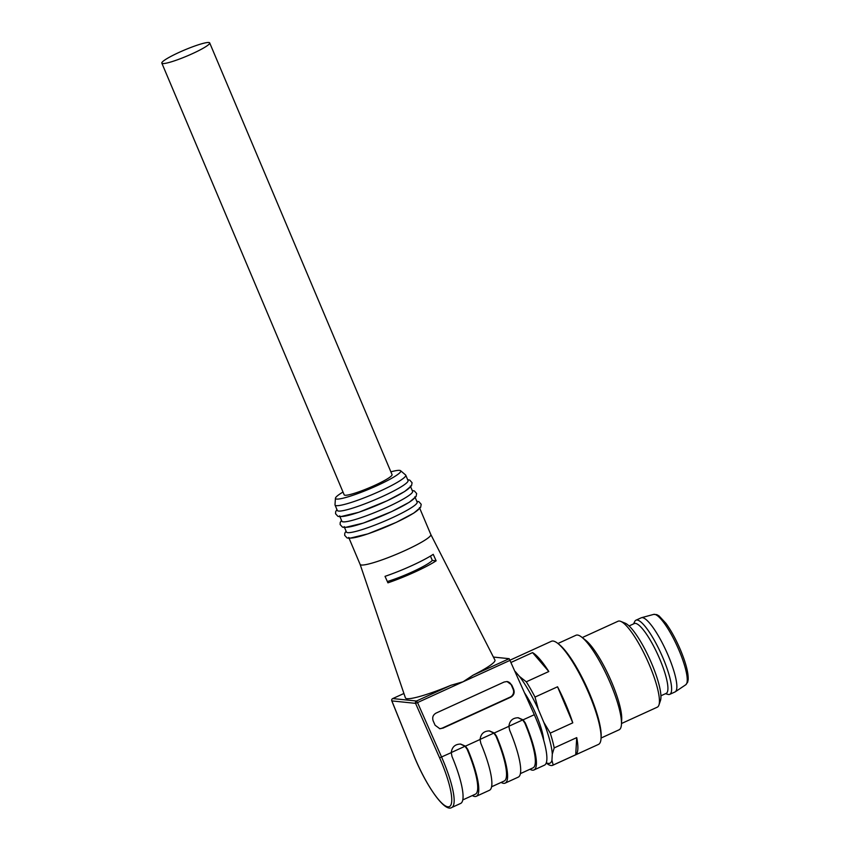 <?xml version="1.0" encoding="UTF-8"?>
<svg xmlns="http://www.w3.org/2000/svg" width="850" height="850" viewBox="0 0 850 850"><rect width="100%" height="100%" fill="white"/><g stroke="black" fill="none" stroke-linecap="round" stroke-linejoin="round"><path stroke-width="1.27" d="M660.939 695.778L666.177 693.388A38.377 8.468 -114.5 0 0 659.929 659.472A38.377 8.468 -114.5 0 0 634.302 623.56L629.064 625.951M665.476 693.706L668.015 694.397A40.736 8.989 -114.5 0 0 669.779 694.333L675.017 691.942A40.736 8.989 -114.5 0 0 675.304 691.783A40.736 8.989 -114.5 0 0 668.376 655.945A40.736 8.989 -114.5 0 0 641.484 617.706A40.736 8.989 -114.5 0 0 641.176 617.822L635.938 620.213A40.736 8.989 -114.5 0 0 634.737 621.499L633.59 623.879M669.779 694.333A40.736 8.989 -114.5 0 0 663.138 658.336A40.736 8.989 -114.5 0 0 635.938 620.213M209.695 42.914L392.052 474.619A25.978 3.251 157.1 0 1 372.056 486.572A25.978 3.251 157.1 0 1 345.068 495.252A25.978 3.251 157.1 0 1 344.186 494.838L161.829 63.134A25.978 3.251 157.1 0 1 181.826 51.17A25.978 3.251 157.1 0 1 208.813 42.5A25.978 3.251 157.1 0 1 209.695 42.914A25.978 3.251 157.1 0 1 189.699 54.878A25.978 3.251 157.1 0 1 162.711 63.548A25.978 3.251 157.1 0 1 161.829 63.134M390.883 471.835A35.424 4.441 157.1 0 1 399.553 470.379A35.424 4.441 157.1 0 1 400.584 470.709A35.424 4.441 157.1 0 1 369.846 488.814A35.424 4.441 157.1 0 1 335.442 498.228A35.424 4.441 157.1 0 1 343.017 492.054M400.584 470.709L405.567 474.938A38.377 4.813 157.1 0 1 405.758 475.192A38.377 4.813 157.1 0 1 372.268 494.551A38.377 4.813 157.1 0 1 335.049 505.059A38.377 4.813 157.1 0 1 334.996 504.751L335.442 498.228M405.758 475.192L408.032 480.579A38.377 4.813 157.1 0 1 374.553 499.949A38.377 4.813 157.1 0 1 337.322 510.457L335.049 505.059M410.316 485.977A38.377 4.813 157.1 0 1 376.837 505.346A38.377 4.813 157.1 0 1 339.607 515.844M410.688 486.869L412.59 491.374A38.377 4.813 157.1 0 1 379.111 510.744A38.377 4.813 157.1 0 1 341.881 521.241L339.979 516.736M414.874 496.772A38.377 4.813 157.1 0 1 381.395 516.141A38.377 4.813 157.1 0 1 344.165 526.639M415.246 497.664L417.148 502.169A38.377 4.813 157.1 0 1 383.669 521.539A38.377 4.813 157.1 0 1 346.439 532.036L344.537 527.531M387.345 581.528A30.706 3.846 -22.9 0 0 432.31 560.437L430.461 556.07M419.433 507.567A38.377 4.813 157.1 0 1 385.953 526.936A38.377 4.813 157.1 0 1 348.723 537.434M436.135 560.83A40.078 5.026 157.1 0 1 387.929 582.834L385.018 576.343A39.568 4.962 157.1 0 0 433.224 554.338L436.135 560.83L432.31 560.437M430.812 534.512A38.377 4.813 157.1 0 1 430.833 534.544A38.377 4.813 157.1 0 1 397.343 553.913A38.377 4.813 157.1 0 1 360.124 564.411A38.377 4.813 157.1 0 1 360.103 564.379M391.808 700.761L413.748 755.161A51.372 11.337 -114.5 0 0 447.939 806.82A51.372 11.337 -114.5 0 0 439.609 757.839L415.565 703.354L391.861 700.91A1.774 1.711 95.9 0 1 392.753 698.572L416.457 701.016A1.774 1.711 95.9 0 0 415.565 703.354L417.531 702.567L441.586 757.042A53.136 11.73 65.5 0 1 451.743 807.5C444.678 812.579 425.829 785.411 413.674 755.108L413.684 755.023M520.434 773.606L533.035 767.858A50.777 11.199 -114.5 0 0 524.747 722.936L522.654 719.95L517.99 717.729M529.933 769.271A53.136 11.73 -114.5 0 0 534.002 769.951A53.136 11.73 -114.5 0 0 525.342 722.989L523.069 719.844L518.288 717.761C512.741 717.825 509.607 720.673 508.884 726.325L509.628 730.171A53.136 11.73 65.5 0 1 518.277 777.123L505.187 783.105A53.136 11.73 65.5 0 1 501.118 782.425M489.175 730.883L493.839 733.104L495.933 736.089A50.777 11.199 65.5 0 1 504.22 781.012L491.619 786.76M451.743 807.5L460.658 803.431A53.136 11.73 -114.5 0 0 451.998 756.479L451.254 752.633C451.977 746.98 455.111 744.133 460.658 744.069L465.439 746.151L467.712 749.296A53.136 11.73 65.5 0 1 476.372 796.259L489.473 790.277A53.136 11.73 -114.5 0 0 480.813 743.325L480.069 739.479C480.792 733.826 483.926 730.979 489.473 730.915L494.254 732.997L496.527 736.143A53.136 11.73 65.5 0 1 505.187 783.105M460.36 744.037L465.024 746.258L467.118 749.243A50.777 11.199 65.5 0 1 475.416 794.166L462.804 799.914M476.372 796.259A53.136 11.73 65.5 0 1 472.303 795.579M349.095 538.326L360.124 564.411L405.397 697.85A48.599 6.088 -22.9 0 0 450.904 685.302L463.112 681.764L473.163 675.134A48.599 6.088 -22.9 0 0 494.923 660.036L430.822 534.523L419.804 508.449M506.866 681.519A5.907 5.716 -84.1 0 1 511.328 684.983L513.156 689.297A5.907 5.716 -84.1 0 1 510.191 697.085L442.085 728.184A5.907 5.716 -84.1 0 1 439.514 728.684M442.723 728.248L510.829 697.159C513.857 695.374 514.803 692.782 513.676 689.361L511.764 685.026L507.036 681.541L504.146 682.019L436.039 713.107C433.001 714.882 432.055 717.485 433.181 720.906L435.094 725.231L439.822 728.726L442.085 728.184M534.002 769.951L544.478 765.17A53.136 11.73 -114.5 0 0 534.31 714.712L509.182 658.686L493.404 657.061M524.875 693.345A34.839 7.682 65.5 0 1 543.66 740.042M546.327 762.79A53.614 11.826 -114.5 0 0 551.937 760.282L553.191 765.032A56.684 12.506 65.5 0 1 552.755 765.276A56.684 12.506 65.5 0 1 548.399 764.543L546.242 763.024M511.201 662.362L532.567 652.609A56.684 12.506 -114.5 0 1 548.803 671.521L526.278 681.806A56.684 12.506 65.5 0 1 535.011 697.074L557.547 686.789A56.684 12.506 -114.5 0 1 572.773 722.84L550.247 733.125A56.684 12.506 65.5 0 1 554.2 747.904L552.298 754.088L551.937 760.282M552.298 754.088A53.614 11.826 -114.5 0 0 543.809 722.319L550.247 733.125M535.011 697.074L538.316 709.314L543.809 722.319M538.316 709.314A53.614 11.826 -114.5 0 0 519.52 676.483L526.278 681.806M515.227 671.489L519.52 676.483M601.067 738.034L619.097 729.799A51.956 11.464 -114.5 0 0 621.467 724.157L621.711 719.27A47.239 10.423 -114.5 0 0 611.862 682.656A47.239 10.423 -114.5 0 0 585.607 640.199L581.761 637.181A51.956 11.464 -114.5 0 0 575.949 635.269L557.908 643.503M621.467 724.157A51.956 11.464 -114.5 0 0 618.906 707.444A51.956 11.464 -114.5 0 0 610.64 683.889A51.956 11.464 -114.5 0 0 581.761 637.181M552.755 765.276L598.474 744.409A56.684 12.506 -114.5 0 0 601.056 738.246A56.684 12.506 -114.5 0 0 589.241 694.322A56.684 12.506 -114.5 0 0 557.738 643.365A56.684 12.506 -114.5 0 0 551.395 641.282L510.202 660.089M554.2 747.904L576.725 737.619A56.684 12.506 -114.5 0 1 575.716 754.758L553.191 765.032M621.499 723.52L657.284 707.179A47.239 10.423 -114.5 0 0 658.92 705.086L660.461 700.581A43.69 9.637 -114.5 0 0 651.833 663.914A43.69 9.637 -114.5 0 0 625.111 623.156L620.702 621.371A47.239 10.423 -114.5 0 0 618.046 621.244L582.261 637.574M658.92 705.086A47.239 10.423 -114.5 0 0 649.591 665.444A47.239 10.423 -114.5 0 0 620.702 621.371M572.773 722.84L557.547 686.789M575.716 754.758L576.725 737.619M548.803 671.521L532.567 652.609M557.738 643.365L559.183 644.502A54.91 12.113 65.5 0 1 589.709 693.855A54.91 12.113 65.5 0 1 601.141 736.419L601.056 738.246M679.192 650.718A38.696 8.542 -114.5 0 0 653.65 614.401L656.784 614.635L659.048 615.899L665.964 623.358C671.117 630.498 675.941 639.349 680.457 649.889C685.918 663.032 688.489 672.977 688.171 679.702L687.639 682.253L685.769 684.76A38.696 8.542 -114.5 0 0 679.192 650.718M392.658 698.626L403.92 693.483L392.7 698.583A1.774 1.774 0 0 0 391.808 700.899L413.748 755.161M522.654 719.95L508.884 726.24M496.527 736.143L495.933 736.089M493.839 733.104L480.069 739.394M467.712 749.296L467.118 749.243M465.024 746.258L451.254 752.548M439.609 757.839L451.254 752.633M450.904 685.302L416.457 701.016L417.531 702.567L510.266 660.237M525.342 722.989L524.747 722.936M508.884 726.325L494.254 732.997M480.069 739.479L465.439 746.151M510.829 697.159L510.191 697.085M509.182 658.686L473.163 675.134M534.31 714.712L523.069 719.844M653.65 614.401L641.484 617.706M685.769 684.76L675.304 691.783M336.951 509.564L335.676 511.636L335.559 513.74L337.928 516.354L340.266 516.747L358.806 512.284L387.132 500.788L404.706 491.481L411.517 485.754L412.08 482.726L409.743 480.101L407.66 479.697M341.509 520.359L340.234 522.431L340.117 524.535L342.486 527.138L344.824 527.542L363.364 523.079L391.691 511.583L409.264 502.276L416.075 496.549L416.649 493.521L414.301 490.886L412.218 490.493M346.067 531.154L344.792 533.226L344.675 535.319L347.044 537.933L349.392 538.326L367.922 533.874L396.249 522.378L413.822 513.071L420.633 507.344L421.207 504.305L418.859 501.681L416.776 501.277"/></g></svg>
